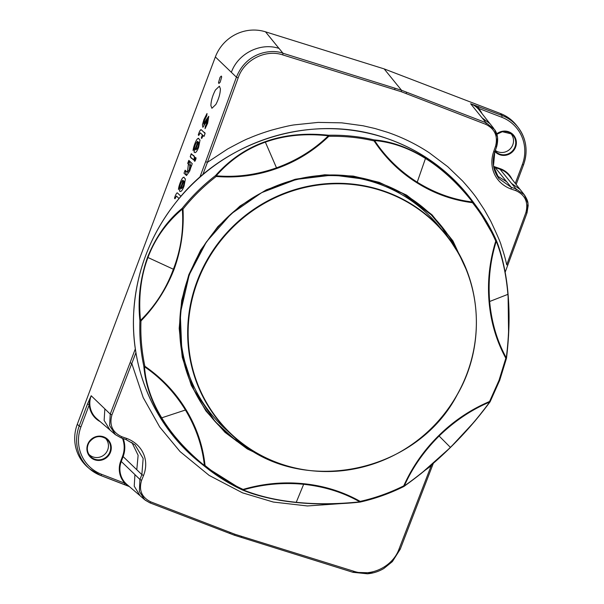 <?xml version="1.0" encoding="UTF-8"?>
<svg xmlns="http://www.w3.org/2000/svg" width="604" height="604" viewBox="0 0 604 604"><rect width="100%" height="100%" fill="white"/><g stroke="black" fill="none" stroke-linecap="round" stroke-linejoin="round"><path stroke-width="0.91" d="M175.243 198.338L176.489 196.096L179.048 198.52L176.489 196.096L174.994 198.701C173.552 199.01 176.821 191.762 177.448 192.978C176.821 192.729 176.028 193.907 175.062 196.519L174.609 197.727L174.986 198.701L175.243 198.338M180.958 196.277L177.448 192.986L180.958 196.277M184.016 186.153L185.398 178.958L183.578 177.251C181.608 177.689 178.452 186.734 178.482 189.505L179.652 187.836C180.067 184.673 181.117 182.151 182.778 180.271L183.284 180.505L179.562 190.411C179.282 191.015 179.66 191.377 180.694 191.483C181.698 191.09 182.808 189.316 184.016 186.153C182.808 189.316 181.698 191.098 180.694 191.483C179.66 191.377 179.282 191.015 179.562 190.419L183.284 180.513L182.778 180.271C181.117 182.151 180.075 184.673 179.652 187.836L178.482 189.505C178.452 186.734 181.608 177.689 183.578 177.251L184.167 177.244L183.578 177.251L185.398 178.958L184.024 186.153M180.181 191.483L180.694 191.483M189.679 171.106L190.856 166.402L191.377 166.289L192.231 163.646L188.818 160.37L187.708 163.374L189.815 165.405L189.346 169.679L187.421 172.351L185.118 170.215L184.009 173.22L186.5 175.522L189.679 171.106L186.5 175.515L185.111 170.275L187.414 172.344L188.848 160.37L191.113 166.659L189.679 171.106M195.107 160.921C196.217 158.558 196.33 157.455 195.454 157.621L194.367 160.203L194.858 161.283C194.133 161.268 194.246 160.166 195.205 157.984L195.462 157.621C196.187 157.614 196.066 158.724 195.107 160.928M193.876 159.645L194.73 157.002L191.317 153.726L190.207 156.73L193.62 160.007L193.876 159.645L193.62 160.007C193.031 157.697 189.248 159.66 191.06 154.088L191.309 153.726C191.898 156.036 195.681 154.058 193.876 159.645M198.641 147.263L200.022 140.06L198.203 138.354C196.224 138.792 193.076 147.837 193.099 150.615L194.269 148.939C194.692 145.775 195.734 143.254 197.402 141.381L197.908 141.615L194.178 151.521C193.899 152.125 194.277 152.48 195.311 152.593C196.323 152.2 197.433 150.426 198.641 147.263C197.433 150.426 196.323 152.2 195.311 152.593C194.277 152.48 193.907 152.125 194.178 151.521L197.908 141.615L197.402 141.381C195.734 143.254 194.692 145.775 194.269 148.939L193.099 150.615C193.076 147.837 196.224 138.792 198.203 138.354L198.784 138.354L198.203 138.354L200.022 140.06L198.641 147.263M194.798 152.593L195.311 152.593M202.023 137.969L202.989 135.424L204.016 136.398L205.118 133.393L201.223 129.732C200.596 129.475 199.803 130.653 198.837 133.265L198.384 134.473L198.761 135.447L200.264 132.842L202.393 134.949C200.989 138.49 201.306 137.916 201.766 138.331L201.766 138.339C200.46 138.905 203.14 134.171 202.046 134.518L200.264 132.842L198.769 135.447L198.316 135.024C199.177 131.785 200.151 130.019 201.223 129.732L204.031 132.344C205.232 132.321 205.232 133.673 204.016 136.398L203.004 135.439L202.023 137.969M205.511 123.382L207.723 119.26L207.112 122.552L205.269 126.432L205.141 128.531L207.648 123.284L208.773 116.278L203.722 124.19L204.446 120.392L206.787 115.734L207.013 113.522L203.903 119.637L202.438 124.718L202.853 127.331L207.768 119.313L205.005 128.652M215.862 104.469C218.746 98.935 220.256 93.726 220.4 88.833L219.388 86.191L215.439 89.988C212.555 95.523 211.045 100.74 210.902 105.632L211.913 108.275L215.862 104.469L211.913 108.275L210.902 105.632C211.045 100.74 212.555 95.523 215.439 89.988L219.395 86.191L220.4 88.833C220.256 93.726 218.746 98.935 215.862 104.469M87.505 403.985L91.189 395.748C89.747 400.014 89.098 403.019 89.249 404.786L87.505 403.985L79.192 426.099L80.936 426.9A38.497 37.078 136.2 0 0 101.578 474.314L124.885 483.26L128.667 485.978M507.813 265.028L506.711 264.824L525.888 212.593C528.523 202.234 525.17 194.911 515.831 190.637L511.007 189.007C495.506 183.261 488.13 167.421 493.732 151.423L495.506 146.425C498.141 136.27 494.895 128.909 485.775 124.333L401.35 91.74L282.793 54.919C265.518 48.977 244.031 59.977 238.165 77.886L207.383 162.333L205.67 161.63L236.421 77.169C246.938 50.94 272.872 49.113 282.982 53.25L279.048 48.418C260.528 42.167 237.984 53.462 231.362 72.314L215.364 56.942L77.289 424.28L79.192 426.099A40.083 38.603 -43.8 0 0 89.724 468.953L87.89 467.375A40.317 38.837 -43.8 0 1 77.289 424.28M220.181 82.182L218.859 83.45L218.52 82.574L220.037 77.357L221.351 76.089L221.691 76.972L220.181 82.182L218.912 83.465L218.527 82.574L220.037 77.357L221.298 76.074L221.691 76.972M506.726 264.801C505.865 261.305 505.08 256.783 501.177 245.435C501.078 243.842 497.605 235.749 490.75 221.17L484.506 210.026L477.084 198.769C474.329 194.639 469.497 188.712 462.596 180.989L447.738 166.696L429.248 152.759C416.231 144.197 402.355 137.387 387.617 132.321L375.084 128.531L363.064 125.768L341.751 122.846L318.165 122.401L294.593 124.847C290.471 125.322 282.74 127.104 271.385 130.192C262.71 132.82 255.205 135.53 248.878 138.324C246.651 138.973 239.509 142.559 227.459 149.082L207.398 162.348M207.421 162.355L202.816 174.692M135.93 352.615L131.815 363.495L130.087 362.717L135.341 348.833M373.068 572.886L352.955 572.298L241.072 537.318L241.728 536.382L235.039 534.291L150.766 501.856C141.691 497.334 138.633 490.169 141.6 480.354L143.533 475.522C149.671 460.082 142.423 444.37 126.742 438.436L121.857 436.745C112.435 432.389 109.128 425.11 111.921 414.918L131.778 363.48L143.193 397.591L159.728 427.036L180.067 451.588L209.158 475.408L242.536 492.849L273.302 502.045L307.345 505.956L343.887 503.404M425.51 469.98L431.15 465.865L399.055 549.006C392.857 566.567 370.999 577.19 353.718 571.233L241.728 536.382M105.398 438.225A11.529 11.106 -43.8 0 1 106.523 452.192A11.529 11.106 -43.8 0 1 93.091 456.956A11.529 11.106 -43.8 0 1 88.773 454.193M510.478 133.167A11.529 11.106 -43.8 0 1 511.603 147.142A11.529 11.106 -43.8 0 1 498.172 151.906A11.529 11.106 -43.8 0 1 495.333 150.434M515.288 183.374L522.324 164.643A38.497 37.078 136.2 0 0 501.682 117.229L478.376 108.282C477.205 106.999 474.623 105.489 470.637 103.745L502 115.477L500.406 113.507L384.167 68.901L265.503 31.816L278.995 48.403M500.406 113.507A40.317 38.837 -43.8 0 1 516.48 125.315L517.975 127.218A40.083 38.603 -43.8 0 1 523.494 164.839L522.324 164.643M215.364 56.942A40.317 38.837 -43.8 0 1 265.503 31.816M384.167 68.901L397.606 85.474M129.339 486.552L124.281 484.521M131.906 442.468L138.127 455.28L136.783 469.731L123.118 456.586L121.276 461.486L120.694 461.222A22.054 21.238 -43.8 0 0 124.885 483.26A1.586 0.385 111 0 1 124.024 484.431A1.586 0.385 111 0 1 123.994 484.416L100.747 475.491M481.954 113.529A22.054 21.238 -43.8 0 0 478.376 108.282A1.586 0.385 -69 0 0 478.7 106.53M282.793 54.919L282.982 53.25L401.524 90.253L397.659 85.489M401.35 91.74L401.524 90.253L486.031 122.733L494.585 129.581L497.522 137.267L496.631 146.764L495.506 146.425M494.819 151.763L493.483 165.926L498.987 178.656L511.203 187.3L516.027 188.924L524.28 194.752L527.941 203.254L527.02 212.872L525.888 212.593M235.039 534.291L234.299 535.189L149.935 502.853L144.696 499.742L139.373 491.565L139.924 479.44L141.864 474.616L143.148 458.444L134.934 444.771L125.972 439.546L121.087 437.855L115.447 434.691L109.618 425.677L110.238 414.072L130.087 362.717M432.275 465.986L431.113 465.843M250.132 199.433A147.602 142.167 -43.8 0 1 376.828 183.208A147.602 142.167 -43.8 0 1 437.666 224.741L443.978 232.223C481.554 275.59 487.088 343.336 457.281 394.631C415.099 475.801 295.552 497.537 232.412 435.446A146.968 141.555 -43.8 0 1 197.1 281.283A146.968 141.555 -43.8 0 1 383.397 190.872A146.968 141.555 -43.8 0 1 443.978 232.223M232.412 435.446L225.186 428.84A147.602 142.167 -43.8 0 1 206.432 241.902M206.636 116.021L204.454 120.392L203.805 124.243L205.949 120.075L208.78 116.278L207.648 123.284L205.141 128.531M202.853 127.331L202.438 124.718L203.903 119.637L207.013 113.522M196.194 149.641C197.772 148.003 198.641 145.685 198.807 142.687C198.641 145.685 197.772 148.003 196.194 149.641L195.726 149.407L198.459 142.144L198.807 142.687C198.731 140.566 194.986 150.524 196.194 149.641L196.194 149.641M181.57 188.539C183.155 186.9 184.024 184.582 184.19 181.585C184.024 184.582 183.155 186.9 181.57 188.539L181.109 188.297L183.835 181.041L184.19 181.585C184.114 179.456 180.37 189.422 181.57 188.539L181.57 188.539M360.165 502.045A1.057 0.43 -96 0 1 360.082 502.075A1.057 0.43 -96 0 1 359.78 501.856A1.057 0.378 119.4 0 0 360.195 501.388C375.19 498.013 389.708 492.834 403.751 485.85C412.207 467.02 423.865 450.282 438.731 435.635C453.483 421.033 470.425 409.655 489.565 401.501L499.017 380.331L505.827 358.24C496.435 340.981 490.848 322.136 489.066 301.721C487.33 281.426 489.557 261.222 495.756 241.087C489.565 227.179 481.803 214.375 472.471 202.68L472.977 201.925L472.471 202.68C452.555 200.188 434.065 193.567 416.994 182.823C399.863 172.14 385.563 158.18 374.103 140.943L374.586 140.551C385.624 157.259 399.856 171.151 417.296 182.227C434.91 193.144 453.31 199.735 472.487 201.993C457.802 183.397 442.158 168.909 425.548 158.52C408.984 148.086 391.996 142.099 374.586 140.551A1.057 0.747 -85 0 0 374.14 139.894C390.924 141.268 408.07 147.338 425.586 158.12C442.151 168.463 457.953 183.065 472.977 201.925L477.062 207.255L496.367 240.513C502.52 256.579 506.416 274.473 508.062 294.178C509.799 313.876 509.278 335.22 506.492 358.217L499.651 380.407L490.154 401.683C478.149 418.028 464.921 433.279 450.456 447.428C436.058 461.645 420.55 474.646 403.933 486.431C389.92 493.415 375.333 498.617 360.165 502.045C337.168 504.393 315.824 504.536 296.149 502.475C276.451 500.512 258.58 496.36 242.536 490.01A1.057 0.778 -68.1 0 0 243.261 489.942C258.897 496.201 276.579 500.331 296.322 502.309C316.058 504.363 337.213 504.212 359.78 501.856C343.283 492.434 324.605 486.59 303.744 484.31C282.891 482.324 262.732 484.197 243.261 489.942L243.118 489.414C263.276 483.525 283.533 481.637 303.887 483.736C324.212 485.82 342.981 491.701 360.195 501.388L360.203 502.06C375.363 498.625 389.95 493.415 403.963 486.446L403.933 486.431M147.527 257.304C155.877 236.7 167.414 220.392 182.151 208.38C191.966 196.126 203.08 185.202 215.507 175.598C229.641 159.713 246.183 148.418 265.133 141.713C284.054 134.911 305.216 132.752 328.629 135.243C344.061 134.911 359.237 136.459 374.14 139.894L374.103 140.943C359.803 137.576 344.71 136.036 328.81 136.308C313.702 150.826 296.36 161.547 276.783 168.486C257.281 175.492 237.085 178.157 216.209 176.474C203.616 186.258 192.548 197.138 183.012 209.105C184.069 229.852 181.072 249.981 174.02 269.497C166.455 288.863 155.447 306.009 140.981 320.928L140.498 320.422C155.281 305.828 166.236 288.765 173.371 269.233C180.845 249.897 183.827 229.867 182.333 209.127C166.47 222.544 155.009 238.686 147.942 257.538C140.83 276.39 138.354 297.349 140.498 320.422L139.917 320.732C137.637 299.599 140.173 278.459 147.527 257.312L173.371 269.233M271 460.308L247.27 448.923L225.028 432.373L205.881 410.894L191.294 385.39L182.272 357.311L179.184 328.425L181.661 300.437L188.818 274.714L200.671 250.109L217.81 226.659L240.007 206.032L266.311 189.845L295.175 179.267L324.741 174.767L353.219 176.074L379.191 182.333L406.628 195.137L432.026 214.828L452.94 240.913L467.262 271.792M242.536 490.01L204.303 466.016C185.73 450.637 171.408 434.586 161.328 417.862L161.721 417.832C171.853 434.593 186.07 450.493 204.371 465.533C202.416 446.341 196.119 427.859 185.473 410.086C174.669 392.487 161.004 378.036 144.477 366.734C145.806 384.084 151.559 401.116 161.721 417.832L186.077 409.799C196.579 427.104 202.906 445.676 205.058 465.525C217.153 475.378 229.837 483.343 243.118 489.414L242.551 490.025A1.057 1.057 0 0 0 242.597 490.04C257.062 496.005 274.918 500.15 296.171 502.483L296.149 502.475M438.731 435.635L450.38 447.353C464.876 433.159 477.975 418.051 489.685 402.03C471.362 409.776 454.502 421.101 439.108 436.02C423.933 451.158 412.321 467.806 404.287 485.978C420.573 474.48 435.937 461.607 450.38 447.353L450.456 447.428M265.133 141.713L265.36 142.136C246.372 148.886 229.996 160.098 216.247 175.787C236.368 177.546 256.466 174.896 276.534 167.829C296.579 160.581 313.838 149.913 328.312 135.817C305.322 133.235 284.333 135.341 265.36 142.136L276.783 168.486M489.066 301.721L507.889 294.352C506.228 274.601 502.362 256.896 496.277 241.238C490.206 260.603 487.994 280.724 489.648 301.585C491.581 322.461 497.137 341.207 506.303 357.832C509.096 335.265 509.625 314.11 507.889 294.352L508.062 294.178M161.328 417.862C151.166 401.192 145.338 383.993 143.835 366.273A1.057 0.755 -4.3 0 0 144.477 366.734L144.877 366.251C161.94 378.081 175.673 392.592 186.077 409.799M490.138 401.72A1.057 0.634 -143.9 0 1 490.078 401.849A1.057 0.634 -143.9 0 1 489.685 402.03L499.644 380.414M499.017 380.331L499.659 380.452L506.499 358.255L505.827 358.24A1.057 0.378 -28.5 0 0 506.303 357.832A1.057 0.423 7.1 0 1 506.522 358.134A1.057 0.423 7.1 0 1 506.492 358.217L506.499 358.255A1.057 1.057 0 0 0 506.529 358.104M404.144 486.333A1.057 1.057 0 0 1 403.963 486.446L403.751 485.85L404.287 485.978A1.057 0.627 -125.1 0 1 404.106 486.356M403.97 486.424A1.057 0.627 -125.1 0 0 404.091 486.371L421.011 473.642L450.471 447.451L474.971 421.064L490.078 401.849M476.971 207.142C484.635 217.546 491.105 228.674 496.375 240.528L495.756 241.087L496.277 241.238A1.057 0.778 -21.3 0 0 496.397 240.581A1.057 1.057 0 0 0 496.375 240.528L496.367 240.513M204.303 466.016L205.058 465.525L204.303 466.016M328.312 135.817L328.81 136.308L328.629 135.243A1.057 0.378 -83.5 0 0 328.312 135.817M216.247 175.787A1.057 0.574 -138.8 0 0 215.507 175.598L216.209 176.474L216.247 175.787M182.333 209.127L183.012 209.105L182.151 208.38A1.057 0.574 -130.2 0 0 182.333 209.127M109.928 429.957L96.844 418.761A21.525 20.732 136.2 0 1 91.189 395.748L104.854 408.885M482.06 117.871L470.637 103.745A21.525 20.732 136.2 0 1 479.214 110.056L489.512 123.118M493.574 166.327A25.534 24.59 136.2 0 0 495.25 166.976L500.104 168.637A22.054 21.238 -43.8 0 1 512.041 179.267M496.722 133.892A12.405 11.952 -43.8 0 1 516.231 141.011A12.405 11.952 -43.8 0 1 499.84 154.775A12.405 11.952 -43.8 0 1 494.94 151.536M100.211 421.637A22.054 21.238 -43.8 0 1 89.249 404.786L80.936 426.9M120.694 461.222L122.537 456.322A25.534 24.59 136.2 0 0 122.469 438.345M94.76 459.825A12.405 11.952 -43.8 0 1 91.393 439.153A12.405 11.952 -43.8 0 1 111.128 445.911A12.405 11.952 -43.8 0 1 94.76 459.825M139.6 495.333L126.938 484.491A21.525 20.732 136.2 0 1 121.276 461.486L134.956 474.638M511.543 183.427L500.021 169.226L495.167 167.565L506.665 181.736L496.979 175.749M495.137 150.97A11.876 11.438 136.2 0 0 499.931 154.186A11.876 11.438 136.2 0 0 514.14 148.667A11.876 11.438 136.2 0 0 511.588 133.952A11.876 11.438 136.2 0 0 496.85 134.277L502.324 131.71L511.588 133.952M94.851 459.236A11.876 11.438 136.2 0 0 109.06 453.717A11.876 11.438 136.2 0 0 106.508 439.002A11.876 11.438 136.2 0 0 91.068 439.946A11.876 11.438 136.2 0 0 89.505 455.333A11.876 11.438 136.2 0 0 94.851 459.236M490.01 123.714L482.113 117.893L486.031 122.733A1.586 0.385 111 0 1 485.775 124.333M519.802 189.105L509.3 175.787A21.525 20.732 136.2 0 0 500.021 169.226L500.104 168.637M520.097 189.46L511.55 183.405L516.027 188.924A1.586 0.423 108.6 0 1 515.831 190.637M141.6 480.354L139.924 479.44L134.934 474.646L134.224 486.175L140.158 495.839L144.696 499.742M111.921 414.918L110.238 414.072L104.854 408.893L104.137 420.429L110.079 430.093M123.186 438.587A26.063 25.104 -43.8 0 1 123.118 456.586L122.537 456.322M495.25 166.976L495.167 167.565A26.063 25.104 -43.8 0 1 493.695 167.014M129.354 486.567L100.717 475.491A1.586 0.385 -69 0 1 100.687 475.469A40.083 38.603 -43.8 0 1 89.724 468.953L100.717 475.491A1.586 0.385 -69 0 0 101.578 474.314M501.682 117.229A1.586 0.385 111 0 0 502 115.477A40.083 38.603 -43.8 0 1 517.975 127.218C526.378 138.588 528.221 151.151 523.517 164.892L516.156 184.477M199.841 177.251L205.67 161.63M238.165 77.886L236.421 77.169L231.362 72.314M506.696 181.744L511.203 187.3A1.586 0.423 108.6 0 1 511.007 189.007M143.533 475.522L141.864 474.616L136.783 469.731M241.034 537.296L234.299 535.189M394.676 89.664A1.586 0.385 -72.7 0 0 394.805 88.161M406.349 92.11A1.586 0.378 111 0 1 406.13 93.582M494.827 151.732L493.732 151.423M121.857 436.745L121.117 437.877L125.972 439.546M126.742 438.436L126.002 439.561L135.017 444.838M400.226 549.127L399.055 549.006M150.766 501.856A1.586 0.393 111 0 1 149.966 502.875A1.586 0.393 111 0 1 149.935 502.853M352.955 572.298L353.718 571.233M230.275 532.464A1.586 0.4 111 0 1 229.528 533.37L149.966 502.875L145.292 500.218M197.553 281.562A146.689 141.283 136.2 0 0 281.011 463.97A146.689 141.283 136.2 0 0 466.952 373.733A146.689 141.283 136.2 0 0 383.495 191.332A146.689 141.283 136.2 0 0 197.553 281.562M477.062 207.255L472.517 201.087A190.328 183.314 136.2 0 0 386.93 138.482A190.328 183.314 136.2 0 0 145.67 255.567A190.328 183.314 136.2 0 0 200.143 462.709L206.123 467.496M303.887 483.736L296.171 502.483C318.331 504.521 339.629 504.385 360.082 502.075A1.057 1.057 0 0 0 360.173 502.06M416.994 182.823L425.586 158.12M143.835 366.273C140.641 351.324 139.335 336.141 139.917 320.732L140.981 320.928C140.37 335.945 141.668 351.052 144.877 366.251L143.835 366.273M462.649 261.079L449.316 236.413L431.052 214.647M431.294 214.881L402.506 193.34L369.006 179.766L332.872 175.024L296.345 179.411L261.706 192.631L231.106 213.892L206.44 241.857L189.233 274.79L180.279 313.559L181.91 352.895L193.982 389.988L215.19 421.63M431.045 214.647A149.588 144.077 -43.8 0 1 459.387 254.729M254.276 451.747A149.588 144.077 -43.8 0 1 214.918 421.32L233.189 438.277L254.239 451.724M215.719 422.211L236.375 440.95L260.407 455.22M188.818 274.714L189.241 274.812C175.53 310.66 176.209 352.804 193.393 388.75C199.214 400.973 206.636 412.109 215.658 422.151M106.508 439.002C99.954 434.895 94.126 436.073 89.03 442.536C86.629 447.013 86.787 451.279 89.505 455.333M493.747 128.433L490.025 123.707M524.28 194.752L520.104 189.452M115.19 434.495L110.064 430.108M499.131 178.837C493.083 170.773 491.664 161.744 494.857 151.763L496.631 146.764C498.474 139.698 497.787 133.967 494.578 129.588M505.155 272.245L527.02 212.872L528.175 205.549C527.677 202.801 528.817 202.121 524.559 195.13M115.447 434.691L121.11 437.877M433.325 463.336L400.241 549.195L392.366 561.614L383.865 568.485C378.776 571.497 373.317 573.271 367.481 573.8L352.985 572.32L234.337 535.212M234.322 535.204L229.512 533.362M189.241 274.812C205.224 235.107 231.891 206.477 269.248 188.924C286.439 181.041 304.356 176.504 323.004 175.311C360.399 172.623 401.252 185.677 431.384 214.971M459.372 254.699L439.508 223.759M472.517 201.087C450.471 171.574 421.932 150.706 386.915 138.467C314.76 112.608 226.432 138.799 177.319 200.603C150.237 234.337 135.658 272.442 133.59 314.911C130.97 371.8 156.293 428.04 200.143 462.709M506.522 358.142L508.606 334.963L508.07 294.208C506.076 272.94 502.188 255.054 496.39 240.566M242.551 490.025C229.46 483.947 217.297 476.428 206.07 467.451"/></g></svg>
